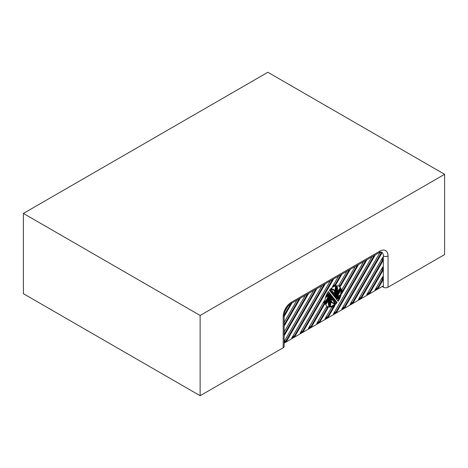 <?xml version="1.0" encoding="UTF-8"?>
<svg xmlns="http://www.w3.org/2000/svg" width="468" height="468" viewBox="0 0 468 468"><rect width="100%" height="100%" fill="white"/><g stroke="black" fill="none" stroke-linecap="round" stroke-linejoin="round"><path stroke-width="0.7" d="M333.005 293.512A3.75 2.164 120 0 0 332.385 294.027L331.56 292.991A12.981 7.494 120 0 1 332.567 292.74A28.039 16.187 120 0 1 333.005 293.512L332.415 293.173A3.75 2.164 120 0 0 331.976 293.518M381.607 252.123C381.122 251.907 380.285 252.1 379.109 252.702A3.334 1.925 -120 0 0 379.8 251.176A3.334 1.925 -120 0 1 379.109 252.702L290.745 303.714C286.82 306.517 284.626 310.319 284.164 315.116C284.626 310.319 286.82 306.517 290.745 303.714L379.109 252.702C380.285 252.1 381.122 251.907 381.607 252.123A8.33 4.809 -60 0 1 383.333 255.937L383.333 285.866L284.164 343.12L382.157 286.545L383.333 287.229A3.334 1.925 0 0 0 388.048 287.229L444.6 254.574L444.6 174.312L267.871 72.277L23.4 213.426L23.4 293.688L200.129 395.723L283.187 347.765A3.334 1.925 0 0 0 284.164 346.408L284.164 315.116A3.334 1.925 180 0 1 283.187 316.479L283.187 347.765A3.334 1.925 0 0 0 284.164 346.408L284.164 315.116A3.334 1.925 180 0 1 283.187 316.479A11.665 6.733 -60 0 1 291.435 302.193L379.8 251.176A11.665 6.733 -60 0 1 388.048 255.937L388.048 287.229L444.6 254.574L444.6 174.312L267.871 72.277L23.4 213.426L200.129 315.455L444.6 174.312L200.129 315.455L200.129 395.723L283.187 347.765L283.187 316.479A11.665 6.733 -60 0 1 291.435 302.193A3.334 1.925 -120 0 1 290.745 303.714A3.334 1.925 -120 0 0 291.435 302.193L379.8 251.176A11.665 6.733 -60 0 1 388.048 255.937A3.334 1.925 0 0 1 383.333 255.937A3.334 1.925 0 0 0 388.048 255.937L388.048 287.229A3.334 1.925 0 0 1 383.333 287.229L383.333 255.937A8.33 4.809 -60 0 0 381.607 252.123A8.33 4.809 -60 0 1 383.333 255.937L383.333 287.229L382.157 286.545L284.164 343.12M334.357 292.734A28.039 16.187 -60 0 0 334.678 291.465L335.263 291.804A28.039 16.187 -60 0 1 334.948 293.073L334.357 292.734A3.75 2.164 120 0 0 333.485 292.687M334.678 291.465A12.981 7.494 120 0 0 333.21 289.827M335.263 291.804A12.981 7.494 120 0 0 333.514 289.984A12.981 7.494 120 0 0 331.157 289.376L333.783 293.108A3.75 2.164 120 0 1 334.948 293.073M337.176 296.256A28.039 16.187 120 0 0 339.943 295.156L340.529 295.495L340.3 296.613A13.396 7.734 -60 0 1 336.667 299.426L338.136 301.275A11.665 6.733 120 0 0 339.095 286.311A11.665 6.733 120 0 0 329.384 290.248L331.344 292.722A13.396 7.734 -60 0 1 332.368 292.418A28.039 16.187 120 0 0 330.133 289.961L329.8 289.768M337.697 300.719A11.665 6.733 120 0 0 339.563 297.326M340.283 295.355A11.665 6.733 120 0 0 340.768 289.569M340.634 288.978A11.665 6.733 120 0 0 338.791 286.153M331.005 292.295A13.396 7.734 -60 0 1 331.777 292.079A28.039 16.187 120 0 0 329.77 289.803M330.888 288.662A13.396 7.734 -60 0 1 333.134 289.282L333.719 289.622A13.396 7.734 -60 0 1 335.386 291.266A28.039 16.187 -60 0 0 336.106 286.375L335.515 286.036A28.039 16.187 -60 0 1 334.877 290.575M340.529 295.495A28.039 16.187 120 0 1 336.656 296.905A13.396 7.734 -60 0 0 340.856 289.294L340.411 288.668A28.039 16.187 120 0 1 337.165 293.126A13.396 7.734 120 0 0 336.96 286.147L336.369 285.808L335.515 286.036M337.428 291.716A28.039 16.187 120 0 0 339.826 288.329L340.411 288.668M332.368 292.418L331.777 292.079M336.96 286.147L336.106 286.375M330.133 289.961L330.899 289.008A13.396 7.734 -60 0 1 333.719 289.622M329.852 293.395L328.384 291.546A11.665 6.733 120 0 0 327.43 306.511A11.665 6.733 120 0 0 337.141 302.574L335.176 300.099A13.396 7.734 -60 0 1 334.158 300.397A28.039 16.187 120 0 0 336.393 302.86L335.626 303.814A13.396 7.734 -60 0 1 332.801 303.2A13.396 7.734 -60 0 1 331.133 301.556A28.039 16.187 120 0 0 330.42 306.446L329.566 306.675A13.396 7.734 -60 0 1 329.361 299.695A28.039 16.187 120 0 0 326.108 304.153L325.67 303.521A13.396 7.734 -60 0 1 329.846 295.94L328.606 296.273A28.039 16.187 120 0 0 325.991 297.32L326.219 296.203A13.396 7.734 -60 0 1 329.852 293.395L329.261 293.056A13.396 7.734 -60 0 0 326.371 295.15M330.039 293.635A12.981 7.494 120 0 0 326.722 296.068L331.051 294.91L330.039 293.635M331.057 299.38A3.75 2.164 120 0 1 330.624 298.233A28.039 16.187 120 0 0 329.735 299.251A12.981 7.494 120 0 0 329.7 306.019L331.057 299.38L330.466 299.04A3.75 2.164 120 0 1 330.232 298.672M331.256 301.012A12.981 7.494 120 0 0 333.011 302.837A12.981 7.494 120 0 0 335.363 303.445L332.742 299.713A3.75 2.164 120 0 1 331.578 299.748A28.039 16.187 120 0 0 331.256 301.012M335.31 297.174A28.039 16.187 120 0 0 336.246 296.999A12.981 7.494 120 0 0 340.406 289.856L335.86 295.507A3.75 2.164 120 0 1 335.31 297.174M330.66 297.309A3.75 2.164 120 0 1 331.262 295.56L330.273 295.823A12.981 7.494 120 0 0 326.12 302.966L330.66 297.309L330.075 296.969A3.75 2.164 120 0 1 330.408 295.788M334.959 299.83L334.14 298.795A3.75 2.164 120 0 1 333.52 299.309A28.039 16.187 120 0 0 333.953 300.082A12.981 7.494 120 0 0 334.959 299.83L333.953 298.964M336.48 299.187A12.981 7.494 120 0 0 339.803 296.747L335.468 297.911L336.48 299.187M336.79 293.571A12.981 7.494 -60 0 0 336.825 286.802L335.468 293.436A3.75 2.164 120 0 1 335.901 294.588A28.039 16.187 120 0 0 336.79 293.571L336.2 293.231A28.039 16.187 120 0 1 335.702 293.81M333.362 297.818L332.163 296.308A1.802 1.041 120 0 0 332.362 297.97A1.802 1.041 120 0 0 333.362 297.818L332.069 296.589M334.363 296.519L333.157 295.004A1.802 1.041 120 0 1 334.164 294.852A1.802 1.041 120 0 1 334.363 296.519M333.965 298.572A3.299 1.907 120 0 1 331.613 299.268A3.299 1.907 120 0 1 331.56 295.548L331.976 296.068A2.252 1.299 120 0 0 332.14 298.356A2.252 1.299 120 0 0 333.549 298.052L333.965 298.572L333.374 298.233A3.299 1.907 120 0 1 331.344 299.052M324.728 303.984A12.496 7.213 120 0 1 324.459 300.596L308.371 328.466L311.7 326.547L324.728 303.984L324.137 303.644A12.496 7.213 120 0 1 323.844 301.661M284.164 316.52L291.962 303.018M284.825 311.53L287.972 306.078M284.164 326.137L300.292 298.204M296.958 300.128L284.164 322.288M284.164 335.761L308.623 293.395M305.288 295.32L284.164 331.911M284.164 342.441L286.709 340.973L316.953 288.586M313.618 290.511L284.164 341.529M321.955 285.702L291.704 338.089L295.039 336.164L325.283 283.778M330.285 280.894L300.035 333.28L303.369 331.356L333.614 278.969M363.607 261.653L333.362 314.04L336.691 312.115L366.941 259.728M371.937 256.844L341.693 309.231L345.027 307.306L375.272 254.92M381.765 253.293A7.5 4.329 -60 0 0 381.192 252.843A7.5 4.329 -60 0 0 379.998 252.498L350.023 304.416L353.358 302.498L381.765 253.293L381.174 252.954A7.5 4.329 -60 0 0 380.888 252.697M382.748 261.208L382.748 257.365L358.353 299.608L361.688 297.683L382.748 261.208L382.157 260.869L382.157 258.383M382.748 270.832L382.748 266.982L366.684 294.799L370.018 292.874L382.748 270.832L382.157 270.492L382.157 268M382.748 280.449L382.748 276.6L375.014 289.99L378.349 288.066L382.748 280.449L382.157 280.11L377.758 287.726L375.605 288.967M326.424 306.821L316.701 323.657L320.03 321.732L328.144 307.681A12.496 7.213 120 0 1 327.015 307.23A12.496 7.213 120 0 1 326.424 306.821M338.616 276.079L332.485 286.691A12.496 7.213 120 0 1 335.55 285.234L341.944 274.154M331.66 307.371L325.032 318.848L328.36 316.924L335.018 305.393A12.496 7.213 120 0 1 331.66 307.371M338.885 285.228A12.496 7.213 120 0 1 338.92 285.246L339.511 285.585A12.496 7.213 120 0 1 340.464 286.34L350.28 269.346M339.511 285.585A12.496 7.213 120 0 0 338.855 285.281L346.946 271.27M355.276 266.462L341.95 289.54A12.496 7.213 120 0 1 341.921 293.442L358.611 264.537M334.544 296.753A2.252 1.299 120 0 0 334.386 294.46A2.252 1.299 120 0 0 332.976 294.77L332.561 294.249A3.299 1.907 120 0 1 334.912 293.553A3.299 1.907 120 0 1 334.959 297.274L334.544 296.753M332.801 303.2L332.216 302.855A13.396 7.734 -60 0 1 331.057 301.907M329.566 306.675L328.975 306.335A13.396 7.734 -60 0 1 328.507 300.766M326.108 304.153L325.301 303.504M325.166 302.913A13.396 7.734 -60 0 1 328.747 296.232M328.238 291.763L329.261 293.056M327.144 306.329A11.665 6.733 120 0 0 335.047 303.82M336.164 302.679A11.665 6.733 120 0 0 336.55 302.234L334.924 300.187M325.67 303.521L325.248 303.282M325.991 297.32L325.652 297.127M337.141 302.574L336.55 302.234M336.591 287.955A12.981 7.494 -60 0 1 336.2 293.231M334.819 295.887A3.299 1.907 120 0 0 334.591 293.43M329.817 293.758L331.051 294.91M331.976 296.068L331.449 295.764M335.527 296.689A28.039 16.187 120 0 0 335.655 296.659A12.981 7.494 120 0 0 338.896 291.734M336.246 296.999L335.655 296.659M336.112 298.724A12.981 7.494 120 0 0 338.422 297.116M332.725 302.656A12.981 7.494 120 0 0 334.778 303.106L332.45 299.795M333.713 299.672A12.981 7.494 120 0 0 334.368 299.491M331.116 296.595A2.252 1.299 120 0 0 331.549 298.017L332.14 298.356M334.386 294.46L333.795 294.12A2.252 1.299 120 0 0 332.59 294.284M329.343 304.522L330.466 299.04M332.116 297.712A1.802 1.041 120 0 0 332.771 297.478M333.865 295.893A1.802 1.041 120 0 0 333.819 294.77M382.157 277.623L382.157 280.11M342.09 291.792L357.429 265.216M328.36 316.924L327.775 316.584L325.617 317.83M327.775 316.584L333.672 306.365M345.027 307.306L344.436 306.967L342.284 308.207M344.436 306.967L374.09 255.598M286.709 340.973L286.118 340.634L284.164 341.763M286.118 340.634L315.777 289.265M335.55 285.234L334.965 284.895L340.768 274.839M334.965 284.895A12.496 7.213 120 0 0 333.099 285.632M339.949 285.878L349.099 270.03M311.7 326.547L311.109 326.202L308.956 327.448M311.109 326.202L324.137 303.644M303.369 331.356L302.778 331.016L332.438 279.648M295.039 336.164L294.448 335.825L324.108 284.456M284.164 334.398L307.447 294.079M284.164 324.78L299.111 298.888M284.164 315.157L290.78 303.697M378.349 288.066L377.758 287.726M370.018 292.874L369.427 292.535L367.275 293.781M336.691 312.115L336.106 311.776L365.76 260.407M320.03 321.732L319.445 321.393L327.483 307.464M332.415 293.173A28.039 16.187 120 0 0 332.221 292.81M327.506 295.361L330.466 294.571M327.038 300.748L330.075 296.969M369.427 292.535L382.157 270.492M319.445 321.393L317.286 322.639M326.389 306.873A12.496 7.213 120 0 0 326.424 306.891L327.015 307.23M361.688 297.683L361.097 297.344L358.944 298.59M361.097 297.344L382.157 260.869M353.358 302.498L352.767 302.152L350.614 303.399M352.767 302.152L381.174 252.954M336.106 311.776L333.953 313.016M302.778 331.016L300.626 332.257M294.448 335.825L292.295 337.065M335.363 303.445L334.778 303.106M23.4 293.688L200.129 395.723L200.129 315.455L23.4 213.426L23.4 293.688"/></g></svg>
